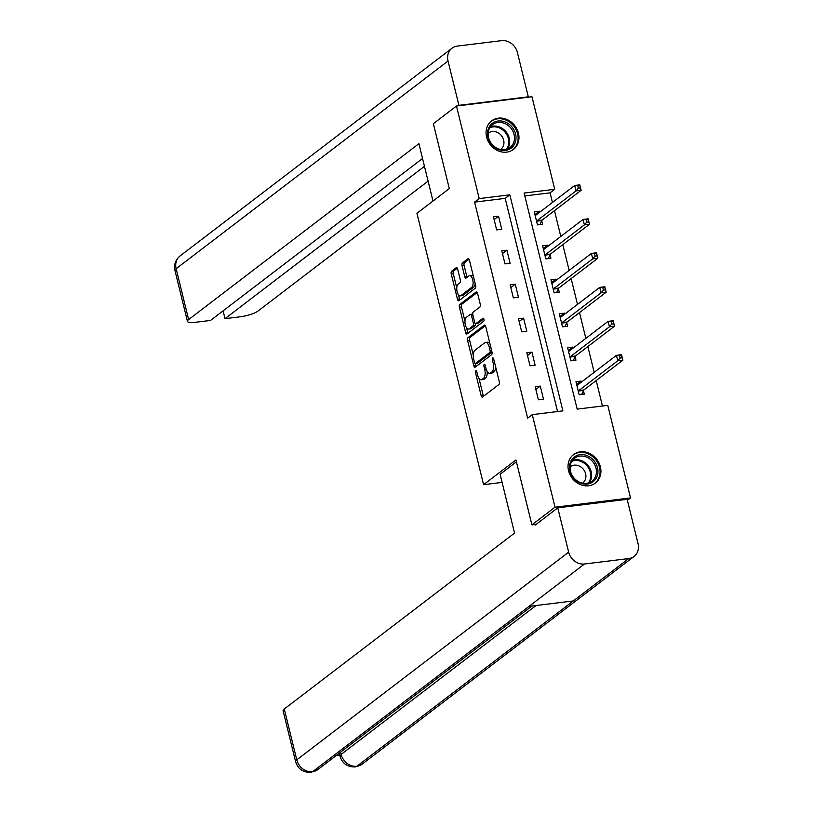 <?xml version="1.0" encoding="UTF-8"?>
<svg xmlns="http://www.w3.org/2000/svg" width="813" height="813" viewBox="0 0 813 813"><rect width="100%" height="100%" fill="white"/><g stroke="black" fill="none" stroke-linecap="round" stroke-linejoin="round"><path stroke-width="1.22" d="M475.808 370.87A1.585 0.711 -97 0 0 475.534 372.852L481.113 395.565A2.256 1.016 -97 0 0 482.302 397.11A2.256 1.016 -97 0 0 482.546 397.008L498.887 384.529A2.256 1.016 -97 0 0 499.273 381.693L493.694 358.98A1.585 0.711 -97 0 0 492.861 357.893A1.585 0.711 -97 0 0 492.688 357.964A1.585 0.711 -97 0 0 492.424 359.946L493.145 362.893A7.236 3.262 -97 0 1 491.916 371.948L490.554 372.994A7.236 3.262 -97 0 1 489.761 373.33A7.236 3.262 -97 0 1 485.971 368.37L485.249 365.433A1.585 0.711 -97 0 0 484.426 364.346A1.585 0.711 -97 0 0 484.253 364.417A1.585 0.711 -97 0 0 483.979 366.399L484.7 369.336A7.236 3.262 -97 0 1 483.481 378.401L482.119 379.437A7.236 3.262 -97 0 1 481.316 379.783A7.236 3.262 -97 0 1 477.536 374.813L476.814 371.876A1.585 0.711 -97 0 0 475.981 370.789A1.585 0.711 -97 0 0 475.808 370.87M518.44 133.19A17.967 15.508 -127.4 0 1 513.43 149.419A17.967 15.508 -127.4 0 1 486.601 137.102A17.967 15.508 -127.4 0 1 491.611 120.863A17.967 15.508 -127.4 0 1 518.44 133.19M600.39 466.845A17.967 15.508 -127.4 0 1 595.38 483.074A17.967 15.508 -127.4 0 1 568.561 470.757A17.967 15.508 -127.4 0 1 573.572 454.528A17.967 15.508 -127.4 0 1 600.39 466.845M457.668 269.144A2.256 1.016 -97 0 0 456.479 267.589A2.256 1.016 -97 0 0 456.235 267.701L451.652 271.196A2.256 1.016 -97 0 0 451.266 274.032L457.465 299.255A2.256 1.016 -97 0 0 458.644 300.81A2.256 1.016 -97 0 0 458.898 300.698L475.239 288.219A2.256 1.016 -97 0 0 475.615 285.383L469.426 260.16A2.256 1.016 -97 0 0 468.237 258.615A2.256 1.016 -97 0 0 467.993 258.717L462.455 262.945A2.256 1.016 -97 0 0 462.069 265.78L464.721 276.572A2.256 1.016 -97 0 0 465.9 278.127A2.256 1.016 -97 0 0 466.154 278.016L468.898 275.922A6.047 2.724 -97 0 1 469.568 275.637A6.047 2.724 -97 0 1 472.892 280.536A6.047 2.724 -97 0 1 471.713 287.355L460.951 295.576A6.047 2.724 -97 0 1 460.28 295.861A6.047 2.724 -97 0 1 456.957 290.963A6.047 2.724 -97 0 1 458.146 284.133L459.934 282.772A2.256 1.016 -97 0 0 460.321 279.936L457.668 269.144M536.163 524.334L531.895 524.863L515.95 459.955L483.583 484.68L416.927 213.311L449.294 188.586L433.359 123.688L456.479 106.025L531.976 96.747L554.71 189.307L524.1 193.067L577.169 409.122L607.778 405.362L630.512 497.922L555.015 507.2L532.281 414.64L562.891 410.87L509.822 194.825L479.213 198.585L456.479 106.025M531.895 524.863L555.015 507.2M557.555 411.53L505.198 198.362L474.589 202.122L527.657 418.167L532.281 414.64M474.589 202.122L479.213 198.585M467.983 337.68A2.256 1.016 -97 0 0 467.597 340.515L473.796 365.738A2.256 1.016 -97 0 0 474.975 367.293A2.256 1.016 -97 0 0 475.229 367.181L491.56 354.702A2.256 1.016 -97 0 0 491.946 351.877L485.747 326.643A2.256 1.016 -97 0 0 484.568 325.098A2.256 1.016 -97 0 0 484.314 325.2L467.983 337.68L470.016 337.436A2.256 1.016 -97 0 0 469.64 340.261L473.278 355.098M465.625 332.497L459.436 307.273A2.256 1.016 -97 0 1 459.812 304.438L476.154 291.958A2.256 1.016 -97 0 1 476.408 291.857A2.256 1.016 -97 0 1 477.587 293.402L480.239 304.194A2.256 1.016 -97 0 1 479.853 307.029L473.227 312.09A2.256 1.016 -97 0 0 472.851 314.926L474.609 322.09A2.256 1.016 -97 0 0 475.788 323.635A2.256 1.016 -97 0 0 476.042 323.533L482.932 318.259A1.585 0.711 -97 0 1 483.115 318.188A1.585 0.711 -97 0 1 483.979 319.468A1.585 0.711 -97 0 1 483.674 321.257L467.058 333.94A2.256 1.016 -97 0 1 466.814 334.052A2.256 1.016 -97 0 1 465.625 332.497L467.668 332.243L466.601 327.903M483.583 484.68L502.109 482.404M543.48 399.173L540.279 386.104L535.178 386.734L538.379 399.803L543.48 399.173M535.137 365.2L531.926 352.131L526.824 352.751L530.035 365.82L535.137 365.2M526.794 331.216L523.582 318.157L518.481 318.777L521.692 331.846L526.794 331.216M518.45 297.243L515.239 284.174L510.137 284.804L513.349 297.873L518.45 297.243M510.107 263.27L506.895 250.201L501.794 250.831L505.005 263.9L510.107 263.27M501.763 229.296L498.552 216.228L493.45 216.858L496.662 229.916L501.763 229.296M602.453 406.012L596.193 380.545M594.181 372.344L587.85 346.562M585.838 338.371L579.506 312.588M577.484 304.387L571.153 278.615M569.141 270.414L562.809 244.642M560.797 236.441L554.466 210.669M552.454 202.467L550.086 192.844L524.812 195.943M581.346 382.151L581.082 381.084L575.98 381.714L579.191 394.783L584.293 394.153L583.429 390.626M573.002 348.167L572.738 347.11L567.637 347.74L570.848 360.809L575.95 360.179L575.086 356.653M564.659 314.194L564.395 313.137L559.293 313.767L562.505 326.836L567.606 326.206L566.742 322.68M556.316 280.221L556.051 279.164L550.95 279.784L554.161 292.853L559.263 292.233L558.399 288.706M547.962 246.248L547.708 245.191L542.606 245.811L545.818 258.88L550.919 258.249L550.045 254.733M539.619 212.264L539.365 211.207L534.263 211.837L537.464 224.906L542.566 224.276L541.702 220.75M627.402 500.3L630.512 497.922M550.086 192.844L554.71 189.307M505.198 198.362L509.822 194.825M581.082 381.084L576.763 384.386M540.279 386.104L535.848 389.488M531.926 352.131L527.505 355.505M572.738 347.11L568.419 350.413M523.582 318.157L519.161 321.531M564.395 313.137L560.076 316.44M515.239 284.174L510.818 287.558M556.051 279.164L551.732 282.467M506.895 250.201L502.464 253.585M547.708 245.191L543.389 248.483M498.552 216.228L494.121 219.612M539.365 211.207L535.035 214.51M481.316 379.783L483.359 379.529A7.236 3.262 -97 0 0 484.162 379.183L482.119 379.437M487.129 371.358A7.236 3.262 -97 0 1 485.524 378.147L484.162 379.183M489.761 373.33L491.804 373.076A7.236 3.262 -97 0 0 492.597 372.74L490.554 372.994M495.625 366.856A7.236 3.262 -97 0 1 493.958 371.704L492.597 372.74M478.969 378.269L483.156 395.311A2.256 1.016 -97 0 0 483.532 396.256M485.381 325.698L470.016 337.436M475.341 363.502L475.829 365.494A2.256 1.016 -97 0 0 476.205 366.439M474.487 362.415A1.585 0.711 -97 0 0 475.31 363.502A1.585 0.711 -97 0 0 475.493 363.431L489.833 352.476A1.585 0.711 -97 0 0 490.097 350.494L489.335 347.395A7.236 3.262 -97 0 0 485.554 342.425A7.236 3.262 -97 0 0 484.751 342.771L474.944 350.261A7.236 3.262 -97 0 0 473.725 359.316L474.487 362.415M477.17 363.218A1.585 0.711 -97 0 0 477.353 363.248A1.585 0.711 -97 0 0 477.526 363.177L475.493 363.431M491.997 352.09A1.585 0.711 -97 0 1 491.875 352.222L477.526 363.177M489.934 343.686A7.236 3.262 -97 0 0 487.587 342.182L485.554 342.425M464.965 321.247L461.469 307.019L459.436 307.273M477.221 292.456L461.855 304.194A2.256 1.016 -97 0 0 461.469 307.019M477.566 323.34A2.256 1.016 -97 0 0 477.831 323.381A2.256 1.016 -97 0 0 478.074 323.279L483.816 318.889M466.357 317.344A6.047 2.724 -97 0 0 465.168 324.163A6.047 2.724 -97 0 0 468.491 329.062A6.047 2.724 -97 0 0 469.162 328.787L472.953 325.891A2.256 1.016 -97 0 0 473.339 323.056L471.57 315.891A2.256 1.016 -97 0 0 470.392 314.346A2.256 1.016 -97 0 0 470.148 314.448L466.357 317.344M468.491 329.062L470.534 328.818A6.047 2.724 -97 0 0 471.205 328.533L469.162 328.787M475.503 323.584A2.256 1.016 -97 0 1 474.995 325.637L471.205 328.533M472.719 314.143A2.256 1.016 -97 0 0 472.434 314.092L470.392 314.346M467.668 332.243A2.256 1.016 -97 0 0 468.034 333.198M460.28 295.861L462.323 295.607A6.047 2.724 -97 0 0 462.993 295.322L460.951 295.576M475.127 283.391A6.047 2.724 -97 0 1 473.745 287.111L462.993 295.322M473.42 276.44A6.047 2.724 -97 0 0 471.611 275.383L469.568 275.637M469.05 259.215L464.487 262.701A2.256 1.016 -97 0 0 464.111 265.526L466.764 276.318A2.256 1.016 -97 0 0 467.129 277.274M458.471 294.804L459.508 299.001A2.256 1.016 -97 0 0 459.873 299.956M457.302 268.188L453.695 270.953A2.256 1.016 -97 0 0 453.308 273.778L456.764 287.853M576.641 384.407L578.724 384.153M619.567 355.87L620.095 358.055L622.138 357.801L621.599 355.627L616.427 355.342L621.528 354.722L622.87 360.169L617.768 360.789L616.427 355.342L577.403 385.159A2.307 1.037 83 0 1 577.149 385.271A2.307 1.037 83 0 1 577.017 385.271L576.854 385.24M581.712 394.478L583.531 390.403A2.307 1.037 83 0 1 583.846 389.976L622.87 360.169L622.138 357.801M578.328 391.256L578.429 391.023A2.307 1.037 83 0 1 578.744 390.606L617.768 360.789L620.095 358.055M621.528 354.722L621.599 355.627M593.856 460.554A15.549 13.415 -127.4 0 1 593.744 481.255A15.549 13.415 -127.4 0 1 573.612 478.186A15.549 13.415 -127.4 0 1 573.724 457.485A15.549 13.415 -127.4 0 1 593.856 460.554M573.897 477.881A14.4 12.419 52.6 0 0 592.006 481.164A14.4 12.419 52.6 0 0 592.647 461.56A14.4 12.419 52.6 0 0 574.527 458.278A14.4 12.419 52.6 0 0 573.897 477.881M582.555 483.156A10.254 8.841 52.6 0 0 582.738 483.024A10.254 8.841 52.6 0 0 583.195 469.06A10.254 8.841 52.6 0 0 570.299 466.733A10.254 8.841 52.6 0 0 570.116 466.875M593.592 484.233A17.856 15.406 52.6 0 0 594.567 483.552A17.856 15.406 52.6 0 0 595.36 459.243A17.856 15.406 52.6 0 0 572.901 455.178A17.856 15.406 52.6 0 0 571.986 455.941M511.905 126.889A15.549 13.415 -127.4 0 1 511.794 147.59A15.549 13.415 -127.4 0 1 491.652 144.521A15.549 13.415 -127.4 0 1 491.763 123.82A15.549 13.415 -127.4 0 1 511.905 126.889M491.946 144.226A14.4 12.419 52.6 0 0 510.056 147.499A14.4 12.419 52.6 0 0 510.686 127.895A14.4 12.419 52.6 0 0 492.576 124.623A14.4 12.419 52.6 0 0 491.946 144.226M500.605 149.501A10.254 8.841 52.6 0 0 500.788 149.368A10.254 8.841 52.6 0 0 501.235 135.405A10.254 8.841 52.6 0 0 488.339 133.078A10.254 8.841 52.6 0 0 488.166 133.22M511.641 150.568A17.856 15.406 52.6 0 0 512.617 149.897A17.856 15.406 52.6 0 0 513.399 125.588A17.856 15.406 52.6 0 0 490.94 121.523A17.856 15.406 52.6 0 0 490.036 122.285M516.407 461.825L500.107 474.284L514.548 533.084L284.276 708.997L296.765 759.85L568.663 552.149L557.769 507.83L535.117 525.137L534.954 524.487M568.663 552.149A14.167 12.225 52.6 0 0 584.496 563.998L529.009 606.386L573.287 600.949L628.774 558.561L584.496 563.998M628.774 558.561A14.167 12.225 52.6 0 0 634.089 556.417A14.167 12.225 52.6 0 0 638.042 543.623L627.148 499.304L557.769 507.83M336.206 755.531L339.712 755.104M295.597 761.639C297.965 769.047 303.127 772.614 311.084 772.35L312.609 771.7A14.167 12.225 52.6 0 1 296.765 759.85A13.821 3.15 166.2 0 0 295.597 761.639L283.097 710.786A13.821 3.15 -13.8 0 1 284.276 708.997M340.606 752.167L341.155 754.393L339.976 756.181L339.255 753.245A13.821 3.15 -13.8 0 1 339.245 753.204M536.031 605.522L341.155 754.393A14.167 12.225 52.6 0 0 356.887 766.263L355.342 766.913C347.436 767.116 342.314 763.539 339.976 756.181M432.994 201.045L418.908 143.677L188.626 319.58A13.821 3.15 166.2 0 0 187.457 321.379A13.821 3.15 166.2 0 0 195.323 322.314L210.526 320.444L422.547 158.484M451.977 48.231A14.167 12.225 52.6 0 0 448.024 61.026L176.136 268.727A13.821 3.15 166.2 0 0 174.958 270.516C173.748 264.733 175.466 259.865 180.09 255.932L451.977 48.231A14.167 12.225 52.6 0 1 457.292 46.097L501.57 40.65A14.167 12.225 52.6 0 1 517.403 52.499L528.298 96.818L527.708 97.275M448.024 61.026L458.918 105.344L528.298 96.818M223.097 310.851L225.018 318.666L240.221 316.796A13.821 3.15 166.2 0 0 258.006 311.054L428.105 181.116M225.018 318.666L424.467 166.309M458.918 105.344L458.329 105.802M568.297 350.433L570.38 350.169M611.213 321.897L611.752 324.072L613.795 323.828L613.256 321.643L608.083 321.369L613.185 320.749L614.526 326.186L609.425 326.816L608.083 321.369L569.059 351.186A2.307 1.037 83 0 1 568.805 351.287A2.307 1.037 83 0 1 568.673 351.287L568.511 351.267M573.358 360.494L575.187 356.419A2.307 1.037 83 0 1 575.492 356.003L614.526 326.186L613.795 323.828M569.984 357.283L570.086 357.049A2.307 1.037 83 0 1 570.391 356.633L609.425 326.816L611.752 324.072M613.185 320.749L613.256 321.643M559.954 316.45L562.037 316.196M602.87 287.924L603.409 290.099L605.451 289.855L604.913 287.67L599.74 287.396L604.842 286.765L606.173 292.213L601.071 292.843L599.74 287.396L560.716 317.212A2.307 1.037 83 0 1 560.462 317.314A2.307 1.037 83 0 1 560.33 317.314L560.157 317.294M565.015 326.521L566.844 322.446A2.307 1.037 83 0 1 567.149 322.029L606.173 292.213L605.451 289.855M561.641 323.31L561.742 323.076A2.307 1.037 83 0 1 562.047 322.649L601.071 292.843L603.409 290.099M604.842 286.765L604.913 287.67M551.61 282.477L553.694 282.223M594.527 253.951L595.065 256.125L597.098 255.871L596.569 253.697L591.397 253.422L596.498 252.792L597.829 258.239L592.728 258.869L591.397 253.422L552.362 283.229A2.307 1.037 83 0 1 552.108 283.341A2.307 1.037 83 0 1 551.986 283.341L551.814 283.31M556.671 292.548L558.501 288.473A2.307 1.037 83 0 1 558.805 288.046L597.829 258.239L597.098 255.871M553.297 289.326L553.399 289.103A2.307 1.037 83 0 1 553.704 288.676L592.728 258.869L595.065 256.125M596.498 252.792L596.569 253.697M543.267 248.504L545.34 248.25M586.183 219.967L586.712 222.152L588.754 221.898L588.226 219.723L583.043 219.449L588.145 218.819L589.486 224.266L584.384 224.886L583.043 219.449L544.019 249.256A2.307 1.037 83 0 1 543.765 249.367A2.307 1.037 83 0 1 543.633 249.367L543.47 249.337M548.328 258.575L550.157 254.499A2.307 1.037 83 0 1 550.462 254.073L589.486 224.266L588.754 221.898M544.944 255.353L545.056 255.119A2.307 1.037 83 0 1 545.36 254.703L584.384 224.886L586.712 222.152M588.145 218.819L588.226 219.723M534.924 214.53L536.997 214.266M577.84 185.994L578.368 188.179L580.411 187.925L579.872 185.75L574.7 185.466L579.801 184.846L581.143 190.283L576.041 190.913L574.7 185.466L535.676 215.282A2.307 1.037 83 0 1 535.421 215.394A2.307 1.037 83 0 1 535.289 215.384L535.127 215.364M539.984 224.601L541.804 220.516A2.307 1.037 83 0 1 542.119 220.099L581.143 190.283L580.411 187.925M536.6 221.38L536.702 221.146A2.307 1.037 83 0 1 537.017 220.73L576.041 190.913L578.368 188.179M579.801 184.846L579.872 185.75M477.007 372.669L475.534 372.852M493.887 359.773L492.424 359.946M485.442 366.216L483.979 366.399M485.524 378.147L483.481 378.401M486.194 369.153L484.7 369.336M493.958 371.704L491.916 371.948M494.609 362.71L493.145 362.893M483.156 395.311L481.113 395.565M484.833 325.139L484.314 325.2M475.829 365.494L473.796 365.738M469.64 340.261L467.597 340.515M491.875 352.222L489.833 352.476M491.56 350.312L490.097 350.494M490.798 347.212L489.335 347.395M461.855 304.194L459.812 304.438M476.672 291.897L476.154 291.958M478.074 323.279L476.042 323.533M474.995 325.637L472.953 325.891M474.883 322.863L473.339 323.056M473.044 315.718L471.57 315.891M473.745 287.111L471.713 287.355M466.764 276.318L464.721 276.572M464.111 265.526L462.069 265.78M464.487 262.701L462.455 262.945M468.501 258.656L467.993 258.717M459.508 299.001L457.465 299.255M453.308 273.778L451.266 274.032M453.695 270.953L451.652 271.196M456.754 267.629L456.235 267.701M583.531 390.403L578.429 391.023M583.846 389.976L578.744 390.606M572.382 460.463A14.4 12.419 -127.4 0 1 587.829 465.239A14.4 12.419 -127.4 0 1 589.334 482.658M588.297 483.003A13.923 12.012 52.6 0 0 587.057 465.859A13.923 12.012 52.6 0 0 571.783 461.378M490.432 126.808A14.4 12.419 -127.4 0 1 505.869 131.584A14.4 12.419 -127.4 0 1 507.383 148.992M506.336 149.338A13.923 12.012 52.6 0 0 505.107 132.194A13.923 12.012 52.6 0 0 489.822 127.722M311.105 772.35L317.812 769.576A14.167 12.225 52.6 0 1 312.609 771.7L529.009 606.386M573.287 600.949L356.887 766.263A14.167 12.225 52.6 0 0 362.202 764.118L634.089 556.417M180.09 255.932A14.167 12.225 52.6 0 0 176.136 268.727L188.626 319.58M575.187 356.419L570.086 357.049M575.492 356.003L570.391 356.633M566.844 322.446L561.742 323.076M567.149 322.029L562.047 322.649M558.501 288.473L553.399 289.103M558.805 288.046L553.704 288.676M550.157 254.499L545.056 255.119M550.462 254.073L545.36 254.703M541.804 220.516L536.702 221.146M542.119 220.099L537.017 220.73M477.353 363.248L475.31 363.502M477.831 323.381L475.788 323.635M572.901 455.178L572.24 455.676M594.567 483.552L593.917 484.05M490.94 121.523L490.29 122.021M512.617 149.897L511.966 150.395M317.812 769.576L531.905 606.031M355.362 766.903L362.202 764.118M187.457 321.379L174.958 270.516"/></g></svg>
